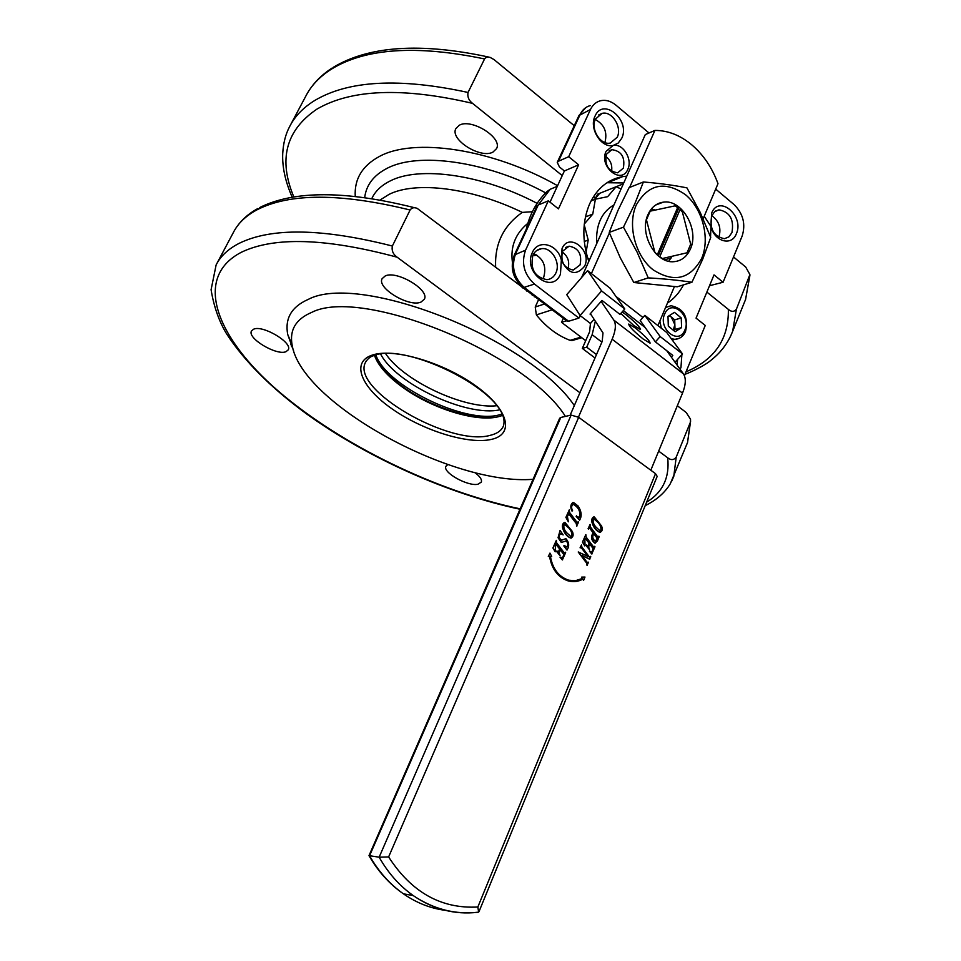<?xml version="1.0" encoding="UTF-8"?>
<svg xmlns="http://www.w3.org/2000/svg" width="961" height="961" viewBox="0 0 961 961"><rect width="100%" height="100%" fill="white"/><g stroke="black" fill="none" stroke-linecap="round" stroke-linejoin="round"><path stroke-width="1.44" d="M447.85 464.559L445.904 466.277C442.372 472.44 467.995 486.71 478.001 484.212L481.329 482.086C482.11 479.539 479.911 476.332 474.722 472.476M253.536 329.239L251.494 330.992C246.929 338.2 276.696 355.966 286.03 351.678L288.252 349.828C292.961 342.717 262.569 324.626 253.536 329.239M459.19 125.302L455.85 128.618C449.652 139.537 480.548 159.021 492.909 152.126L496.561 148.619C502.843 137.783 471.25 117.975 459.19 125.302M385.241 275.939L382.106 278.69C376.664 288.036 409.002 307.46 420.93 302.114L424.354 299.231C429.927 289.97 396.821 270.173 385.241 275.939M560.443 274.233C552.167 294.895 522.46 272.203 532.37 252.503C538.016 238.7 557.8 244.046 561.344 260.071L562.065 248.515C568.936 231.901 592.396 250.461 584.624 266.161C576.168 276.287 568.407 274.257 561.344 260.071L560.443 274.233M532.911 255.242C530.016 268.972 534.664 277.116 546.857 279.675C550.905 279.279 553.92 277.044 555.866 272.996C560.936 262.966 551.674 247.121 541.572 248.671C537.692 249.163 534.809 251.35 532.911 255.242M562.533 251.241C560.359 261.836 563.939 268.107 573.273 270.053L580.06 264.936C582.198 254.233 578.546 247.986 569.116 246.184L562.533 251.241M627.833 169.268C621.491 185.257 598.535 166.517 606.091 151.345L613.154 145.459C601.262 148.45 588.733 128.257 595.051 116.101C603.136 96.809 630.848 120.173 621.719 138.312L618.187 143.081L613.154 145.459C622.872 143.081 632.843 159.322 627.833 169.268M606.439 154.24C604.481 165.124 608.229 171.31 617.695 172.8L623.341 168.151C625.263 157.184 621.455 151.021 611.905 149.664L606.439 154.24M595.424 119.092C590.258 129.062 600.577 145.591 610.307 143.045L617.226 137.231C622.38 127.164 611.869 110.575 602.054 113.398L595.424 119.092M681.878 354.621L680.965 367.522L680.112 369.288M736.354 233.763C731.765 246.509 714.323 241.631 710.948 226.448L711.608 213.162C718.912 194.17 744.631 215.853 736.354 233.763M711.705 215.817C709.362 228.766 713.603 236.406 724.426 238.712L728.858 236.886L731.934 232.646C734.216 219.576 729.904 211.973 718.972 209.834L714.696 211.672L711.705 215.817M711.777 215.648C719.02 220.982 721.411 228.093 718.936 236.995L718.768 237.379M626.776 176.163L622.692 176.608C608.061 179.251 597.069 188.296 589.718 203.708C582.234 221.366 581.922 240.61 588.781 261.428M667.427 303.111C674.081 298.715 679.439 292.637 683.499 284.864M535.926 297.442L417.266 208.441C414.299 207.108 411.909 207.624 410.107 210.003L392.364 246.028C391.499 250.617 393.097 254.341 397.133 257.2L579.915 392.725M565.416 416.401C525.739 352.999 361.252 286.45 311.568 312.445C295.892 319.136 289.405 329.959 292.096 344.903C300.901 403.103 452.319 485.87 533.019 479.311M574.342 405.578C528.91 338.428 359.198 271.855 308.085 299.472C291.555 306.799 284.756 318.451 287.699 334.428L293.561 350.657M374.502 355.462C378.334 366.045 388.088 376.928 403.776 388.1C432.906 408.954 476.752 422.42 498.543 416.69L502.651 415.392M376.592 360.339C381.949 369.348 390.923 378.31 403.524 387.235C432.078 407.644 474.554 421.254 497.534 416.918M574.258 125.711L494.026 59.582L489.942 57.3L486.638 57.179L484.788 58.525L468.031 92.448C467.25 96.785 468.752 100.424 472.56 103.368L562.245 175.599M495.672 267.554C494.471 244.106 503.348 225.727 522.316 212.393L532.37 211.732M533.295 254.485L534.7 255.614L536.622 254.905M527.841 223.324C515.54 233.511 510.387 246.352 512.357 261.86M521.547 286.45L522.436 287.904M332.013 194.759L324.109 194.663M706.876 292.096L728.354 309.394C731.501 312.049 734.192 311.977 736.402 309.202L749.904 274.534L745.676 267.002L733.519 256.971M562.245 251.95C567.927 256.191 569.849 261.764 567.987 268.696M533.787 253.632C543.397 258.521 546.701 266.401 543.698 277.261M605.73 156.439C610.535 160.187 612.493 165.124 611.568 171.274M595.255 119.476C604.397 124.51 607.604 132.198 604.901 142.54M590.33 105.59C585.85 106.743 582.486 109.65 580.228 114.323L558.509 161.208L557.248 162.385L559.446 166.974L564.383 170.962L550.004 202.158M623.749 182.962L607.004 182.722M573.813 340.05L570.077 340.338L581.033 337.143M552.155 309.802L536.37 314.872C546.124 327.016 557.356 335.509 570.077 340.338M536.37 314.872L535.229 307.027L544.515 303.976M538.64 299.508L535.229 307.027M658.669 451.117L667.691 457.796C671.018 460.379 673.853 460.163 676.208 457.124L690.286 422.516L690.551 419.296L686.202 412.497L677.337 405.746M709.518 285.717L723.08 282.258L742.18 235.974C745.82 224.129 743.153 213.69 734.168 204.669L715.693 189.101M684.412 375.715L705.266 325.455L696.052 318.139L714.023 274.882L723.08 282.258M514.375 254.905L536.983 206.122L538.232 204.993L515.552 253.944C511.084 266.834 514.015 278.041 524.37 287.567L568.612 321.25L578.93 318.079L580.072 315.508L601.586 290.919L587.591 270.618L566.75 294.655L580.084 315.52L590.45 323.461L589.634 331.713L582.318 348.411L586.69 347.173L596.481 354.597M568.612 321.25L566.606 320.794M526.28 229.211C529.715 214.255 536.562 201.75 546.809 191.707L550.173 189.293L538.244 204.993L548.323 200.837L525.571 250.148C521.09 263.134 524.057 274.45 534.46 284.06L578.93 318.079M564.383 170.962L578.63 164.811L558.449 208.873L548.323 200.837M558.509 161.208L568.684 156.715L578.63 164.811M649.011 132.978L615.989 105.181C610.98 101.109 605.85 99.62 600.601 100.725C596.096 101.878 592.721 104.797 590.462 109.506L568.684 156.715M704.209 216.225L710.948 226.448L710.539 237.007M673.229 341.359L681.205 352.182M550.173 189.293L557.32 186.29M596.216 197.209L597.586 194.182L599.724 193.317L594.33 199.6M621.07 188.969L616.145 186.722L623.353 183.839M598.739 194.458L597.586 194.182M676.94 364.88L677.649 359.306M499.732 409.818C467.106 417.254 395.908 383.956 380.64 354.08M502.062 414.047L499.384 414.828C466.109 424.57 386.166 385.938 375.883 354.993M657.288 254.857L677.637 207.588L674.982 205.858L650.201 211.156L646.441 219.757L654.897 252.455L657.228 254.929M682.382 211.973L680.04 209.57L659.739 256.827L662.429 258.521L687.055 252.779L690.683 244.214L682.382 211.973M658.261 255.842L678.898 207.864M593.033 197.437L596.397 197.197L593.033 197.437M591.075 200.897L595.388 199.179L607.64 196.681L616.145 186.722L599.724 193.317M595.388 199.179L592.769 214.099L585.429 216.934M592.769 214.099L584.3 224.021M584.216 224.754L588.204 240.07L584.288 241.511M588.204 240.07L586.09 252.154M587.555 257.668L589.417 260.011M618.007 210.363L629.107 187.635L643.389 181.977L634.728 203.972L623.461 227.168L609.238 232.406L618.007 210.363M701.734 258.257C710.227 238.352 702.659 208.825 685.373 194.602C664.844 180.608 648.483 184.044 636.29 204.897C627.209 225.006 635.197 255.758 653.06 269.777C674.045 283.147 690.262 279.303 701.734 258.257M623.461 227.168L637.131 252.166L648.231 277.885C664.7 278.834 679.259 280.3 691.92 282.27L702.647 259.338L710.72 237.475L700.149 212.285L686.947 187.875C674.322 185.305 659.799 183.335 643.389 181.977M648.038 214.471C638.753 233.415 655.762 263.987 674.057 261.668C681.481 260.948 686.923 256.719 690.394 249.007C699.584 229.691 681.926 198.903 663.282 202.17C656.447 203.167 651.366 207.276 648.038 214.471M668.736 261.248L672.051 256.275M648.231 277.885L633.828 282.522L620.35 257.956L609.238 232.406M691.92 282.27L677.277 286.786L633.828 282.522M655.342 210.051L651.39 208.921M582.318 348.411L595.003 357.997M586.69 347.173L592.144 334.704L595.352 321.226M563.326 318.295L561.524 322.331L585.705 340.687M561.524 322.331L566.582 320.77M579.507 316.782L581.081 316.289M675.03 362.225L682.502 353.936L660.159 336.542L655.39 341.876L672.796 355.39L671.307 357.048M660.159 336.542L644.831 315.376L666.67 332.446L682.502 353.936M590.45 323.461L594.102 319.304M591.327 315.064L590.03 314.067L601.97 300.433L619.977 314.403L624.77 308.974L601.586 290.919M587.591 270.618L610.235 288.324L624.77 308.974M644.831 315.376L640.206 320.59L655.39 341.876M629.623 187.431L654.922 130.42C667.991 130.408 680.388 135.297 692.076 145.087C703.644 155.105 712.281 167.971 717.987 183.671L703.14 218.76M643.269 339.101L650.104 343.173C649.84 340.879 645.011 335.882 635.605 328.157L628.71 324.049C628.962 326.32 633.816 331.341 643.269 339.101M620.806 313.466L633.719 325.467L640.519 329.539C640.242 327.329 635.509 322.452 626.32 314.908L622.163 311.929M664.339 259.758L670.982 258.197M591.387 273.597L609.442 232.91M657.913 325.599L674.406 286.618M654.922 130.42L645.299 134.576L581.621 277.501M590.402 313.646L602.991 332.902L602.211 341.407L570.101 415.308M578.45 417.158L612.145 339.233C615.761 330.548 616.313 324.157 613.791 320.061L601.118 301.406M650.813 470.217L682.514 393.145C685.902 384.544 686.19 378.105 683.379 373.829L666.706 350.669M613.983 204.873C601.442 212.237 595.676 225.174 596.685 243.686M673.241 330.176L674.85 324.638L675.018 329.455L673.517 330.404M674.85 324.638L671.319 317.058L674.694 319.833L674.85 324.638M669.036 315.785L671.319 317.058L669.457 315.52M668.315 326.139L668.003 316.433L674.478 312.361L681.253 317.971L681.589 327.629L675.127 331.725L668.315 326.139M674.694 319.833L681.253 317.971M675.018 329.455L681.589 327.629M568.936 527.877L564.419 523.925C563.122 526.736 563.927 529.727 566.834 532.875L571.134 536.767C572.768 534.16 572.047 531.205 568.936 527.877M563.999 523.925L568.708 527.913C571.435 530.748 572.348 533.715 571.435 536.803M572.42 531.565C573.777 535.085 573.188 537.223 570.654 537.968C567.194 536.382 564.72 533.415 563.254 529.067C561.957 525.607 562.557 523.421 565.056 522.508L572.42 531.565M564.335 522.496C562.257 523.865 561.825 526.075 563.014 529.103C564.491 533.451 566.966 536.418 570.426 538.004L571.363 538.052M598.15 522.291L593.694 518.363C592.457 521.162 593.261 524.117 596.096 527.229L600.337 531.085C601.898 528.49 601.178 525.559 598.15 522.291M593.297 518.375L597.91 522.316C600.589 525.126 601.478 528.057 600.601 531.109M601.55 525.943C602.883 529.379 602.331 531.493 599.88 532.286C596.469 530.724 594.03 527.781 592.577 523.457C591.315 520.057 591.892 517.895 594.306 516.958L601.55 525.943M593.622 516.958C591.592 518.315 591.171 520.49 592.348 523.493C593.802 527.817 596.24 530.76 599.652 532.31L600.529 532.346M562.641 557.74L564.023 554.461L560.419 549.704L559.134 552.743L560.107 555.77L556.767 551.374L558.617 551.938L559.867 548.983L556.311 544.286L555.302 544.827L555.518 551.47L553.116 547.926L556.347 540.346L556.659 542.869L564.143 552.755L565.657 552.635L562.353 559.927L559.987 557.176L562.641 557.74L563.795 554.485L560.335 549.92M560.107 555.77L556.539 551.398L556.972 550.893M558.401 551.938L559.638 549.007L555.794 544.19M555.206 551.794L552.887 547.962L556.347 540.346M564.539 552.899L565.32 552.203M566.714 547.025C568.371 544.827 568.143 542.809 566.041 540.971L565.645 540.947M561.608 542.485L558.065 537.728L560.071 530.448L563.146 534.929L560.527 533.415M561.62 540.202L565.561 538.773M563.146 534.929L561.116 533.427C558.521 535.253 558.557 537.499 561.248 540.166L566.005 538.761C569.032 542.292 569.477 545.872 567.326 549.512L566.894 550.016L563.795 545.92L564.227 545.416L566.642 547.001C568.624 545.079 568.504 543.049 566.269 540.935L561.272 542.448L558.065 537.728M655.522 473.677L578.678 417.314L388.616 856.936C411.476 892.313 441.219 908.998 477.845 907.004L655.522 473.677L657.18 476.404M575.219 581.561L568.359 580.985C558.101 577.489 551.83 569.32 549.56 556.479L548.299 556.479L549.956 553.092L548.299 556.479M575.159 580.78L582.57 578.414L575.831 580.708L568.708 580.204C558.749 576.828 552.659 568.912 550.425 556.455L551.698 556.443L549.956 553.092M582.342 578.438L581.657 577.117L584.985 577.056L583.591 580.408L582.726 579.195M598.042 537.091L599.196 536.622L597.406 540.947L595.075 543.085C591.411 540.19 590.835 536.779 593.357 532.85L589.874 528.202L588.312 528.694L590.09 524.454L590.294 526.796L597.802 536.959L598.871 536.19M595.4 543.109L594.847 543.109C591.183 540.226 590.607 536.815 593.117 532.875L589.61 528.057M588.637 529.127L588.084 528.718L590.09 524.454M592.036 551.794L593.381 548.563L589.85 543.854L588.6 546.857L589.549 549.836L586.282 545.488L588.084 546.052L589.309 543.133L585.814 538.484L584.829 539.013L585.057 545.584L582.69 542.076L585.838 534.592L586.15 537.091L593.502 546.869L594.979 546.761L591.76 553.968L589.429 551.242L592.036 551.794L593.153 548.587L589.766 544.07M589.549 549.836L586.054 545.524L586.474 545.019M587.868 546.052L589.069 543.157L585.309 538.4M584.744 545.908L582.462 542.112L585.838 534.592M593.874 547.025L594.655 546.328M589.79 557.224L590.799 556.779L589.586 559.182L581.982 555.542M589.814 559.158L581.825 555.338L587.075 562.281L588.432 562.485L587.003 565.368L586.654 563.17L578.222 552.01L588.204 556.527L581.645 547.83L580.072 547.806L581.465 545.007L581.885 547.037L589.261 556.827L589.91 557.308L590.474 556.347M587.808 556.347L581.417 547.854M572.191 510.988C570.221 506.723 570.726 503.924 573.693 502.579L578.162 506.051C581.453 511.324 582.018 515.877 579.831 519.697L576.372 516.321L579.507 517.438C581.141 511.985 579.111 507.576 573.417 504.225C571.339 505.474 571.074 507.672 572.612 510.808L571.963 511.024C570.173 507.336 570.462 504.513 572.816 502.579M579.627 520.177L576.144 516.357L576.516 515.781M579.651 517.45C580.72 511.696 578.57 507.288 573.188 504.261L572.804 504.237M576.84 526.172L576.564 523.589L569.056 513.823L567.386 516.429L568.371 521.811L566.125 517.342L569.308 509.859L569.597 512.453L577.117 522.472L578.534 522.159L576.612 526.196L576.336 523.613L568.792 513.847M568.371 521.811L565.897 517.378L569.308 509.859M577.369 522.616L578.21 521.715M477.677 912.253L477.653 912.301C454.841 914.92 433.351 909.346 413.218 895.58L403.392 893.814C389.553 884.18 378.081 871.459 369 855.638L559.662 418.263L560.78 417.47L369.553 855.77C378.526 871.531 389.806 884.216 403.392 893.814C416.449 902.872 430.42 908.385 445.303 910.343M477.533 912.277L478.638 912.145C455.538 914.884 433.735 909.358 413.218 895.58C399.536 885.898 388.184 873.105 379.151 857.188L571.122 415.08L560.78 417.47M571.122 415.08L578.678 417.314M388.616 856.936L379.151 857.188L369 855.638M478.638 912.145L477.845 907.004M583.591 580.408L582.907 579.087C578.402 581.633 573.621 582.258 568.588 580.961C558.329 577.465 552.058 569.296 549.788 556.455L549.56 556.479M582.57 578.414L581.885 577.093M550.425 556.455L551.698 556.443M549.788 556.455L548.527 556.455M593.898 533.571C592 536.538 592.529 539.133 595.484 541.355L597.261 538.064L593.898 533.571M595.64 541.367L597.021 538.088L593.718 533.667M591.988 553.932L589.429 551.242M580.3 547.77L581.465 545.007M587.243 565.344L586.654 563.17M586.883 563.146L578.45 551.974M587.483 562.545L588.096 562.053M567.122 549.98L563.795 545.92M558.293 537.692L559.879 530.928M562.581 559.903L559.987 557.176M537.139 203.36C482.446 174.385 419.068 165.712 389.974 181.064C381.205 185.461 375.138 191.311 371.799 198.603M522.316 212.393C471.503 187.635 415.56 180.884 388.917 194.458L380.1 200.008M410.107 210.003C340.602 192.993 289.489 192.969 256.779 209.942C245.716 215.925 237.896 223.481 233.307 232.598L216.874 263.518M291.567 346.525L292.673 347.546M392.364 246.028C322.536 228.31 271.458 227.421 239.109 243.361C228.177 248.983 220.513 256.191 216.117 264.96L211.084 289.741C213.895 306.727 219.06 321.406 226.556 333.791C244.286 361.048 270.81 387.643 306.115 413.578C367.595 457.929 448.114 494.002 519.961 509.222M397.133 257.2C326.223 238.136 274.353 236.466 241.499 252.19C192.476 277.489 216.237 337.755 278.57 391.295C341.371 445.171 436.75 491.395 520.129 508.825M491.215 439.429C514.664 434.54 509.09 409.77 476.079 386.082C443.393 362.297 393.085 347.642 372.027 355.174C350.465 362.357 361.408 387.776 392.484 409.17C423.272 430.66 468.211 444.667 491.215 439.429M490.134 435.357C497.017 433.747 501.438 430.66 503.396 426.083C513.306 394.659 405.974 341.071 373.673 355.678C370.417 356.483 367.691 358.705 365.48 362.357C350.633 389.421 450.096 446.865 490.134 435.357M366.549 360.471L365.865 361.564M484.536 58.945C416.401 44.735 365.252 48.194 331.101 69.336C319.545 76.76 311.1 85.721 305.754 96.232L290.534 124.882M468.031 92.448C399.584 77.625 348.435 80.34 314.583 100.581C303.135 107.692 294.823 116.353 289.645 126.564C285.609 134.108 283.303 143.105 282.726 153.544C282.138 166.914 285.297 181.485 292.18 197.233M472.56 103.368C403.127 87.127 351.233 89.061 316.878 109.158C285.813 130.276 278.137 159.55 293.838 196.957M545.632 192.873C486.879 161.064 417.831 151.574 386.646 168.559C373.553 175.431 366.237 185.101 364.687 197.558M557.584 185.713C492.5 148.679 413.41 137.207 378.898 156.739C362.129 165.977 354.249 179.19 355.246 196.392M526.496 291.003L527.157 290.775M686.178 371.739C714.816 359.63 728.87 338.849 728.354 309.394M730.444 336.518L732.666 331.269L736.402 309.202M744.09 303.111L745.58 299.46L749.58 276.816M646.621 502.195C662.778 492.272 669.805 477.473 667.691 457.796M671.451 481.689L673.769 476.428L676.208 457.124M686.25 445.652L687.547 442.492L690.286 422.516M525.571 250.148L514.327 255.001C509.823 267.663 512.742 278.558 523.108 287.687L534.46 284.06M557.296 162.289L578.954 115.572L590.462 109.506M532.887 295.135L532.226 295.363M534.304 296.865L534.905 296.661M567.314 321.322L522.448 287.195M385.625 353.684C403.86 381.121 464.175 409.338 496.837 405.734M592.144 334.704L601.898 342.14M615.905 296.384L642.945 317.49M612.145 339.233L682.514 393.145M613.791 320.061L683.379 373.829M623.365 310.571L645.143 327.509M684.773 330.26C691.908 315.713 671.09 298.39 664.772 313.779C657.528 328.494 678.646 345.72 684.773 330.26M665.553 307.544L671.018 305.706C683.896 308.601 688.725 317.262 685.493 331.677C683.259 336.446 679.715 339.005 674.862 339.329L671.295 338.728M679.319 338.272L672.256 340.038M661.348 328.29L659.847 321.022M259.782 207.504C294.21 190.374 345.936 190.482 414.936 207.816M257.92 208.489C247.77 214.003 240.022 221.21 234.676 230.099M333.227 67.354C368.952 45.864 420.726 42.428 488.536 57.023M332.074 68.075C321.226 75.078 312.902 83.619 307.112 93.722M685.145 374.201C686.695 373.937 704.509 366.249 712.041 359.366C721.423 351.846 728.294 342.476 732.666 331.269L745.58 299.46L749.904 275.399M292.096 344.903L287.699 334.428M645.215 505.63C656.435 500.116 664.796 492.825 670.31 483.743L687.547 442.492L690.647 420.87M571.783 340.638L581.789 337.719M608.169 182.518L622.692 176.608M598.667 114.972L602.054 113.398M609.118 150.877L611.905 149.664M715.585 211.024L718.972 209.834M536.791 250.461L541.572 248.671M565.573 247.494L569.116 246.184M290.823 344.759L291.483 343.437M579.002 115.464L585.754 107.62M655.57 205.065L663.282 202.17M657.204 476.332L478.998 911.641"/></g></svg>
